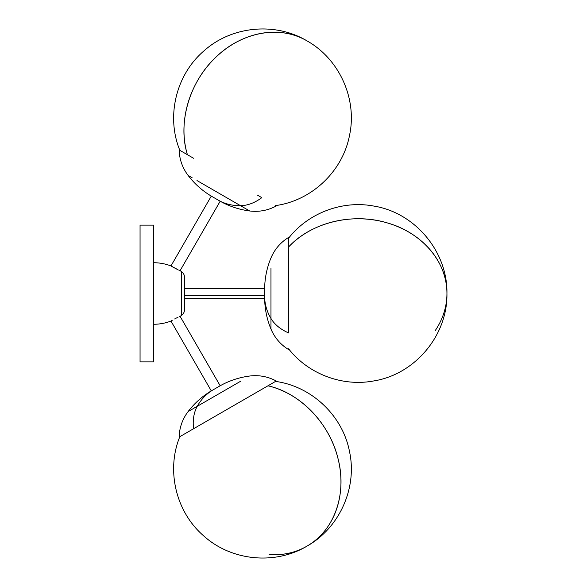 <?xml version="1.0" encoding="UTF-8"?>
<svg xmlns="http://www.w3.org/2000/svg" width="587" height="587" viewBox="0 0 587 587"><rect width="100%" height="100%" fill="white"/><g stroke="black" fill="none" stroke-linecap="round" stroke-linejoin="round"><path stroke-width="0.88" d="M288.569 348.766C308.219 373.985 342.17 386.848 373.596 380.97C414.958 374.469 447.749 335.368 446.942 293.5L446.942 293.5C447.463 262.484 422.361 232.745 387.376 222.935C352.743 212.303 311.103 222.444 288.569 247.002A88.828 74.732 -0 0 1 387.376 222.935A88.828 74.732 -0 0 1 446.942 293.5A88.828 74.732 0 0 1 435.327 330.452M264.649 288.452L264.649 297.103A82.048 57.651 0 0 0 270.974 318.492L270.974 268.193L270.974 318.492A43.754 30.744 0 0 0 288.569 332.895L288.569 254.105M184.501 298.629L264.649 298.629L264.649 295.518L184.501 295.518L264.649 295.518L264.649 288.371L184.501 288.371M187.422 154.711C177.421 122.918 189.462 81.784 215.987 57.108C241.969 31.713 280.27 24.845 306.876 40.804A88.828 74.732 120 0 0 215.987 57.108A88.828 74.732 120 0 0 187.422 154.711M240.531 205.692L249.688 210.975L240.531 205.692A82.048 57.651 120 0 1 218.848 200.475L211.291 196.109L170.971 265.948A47.863 47.863 0 0 0 153.735 262.734A47.863 47.863 0 0 1 170.971 265.948L211.291 196.109L218.848 200.475A82.048 57.651 -60 0 0 240.531 205.692L196.983 180.547L240.531 205.692A43.754 30.744 -60 0 0 261.809 197.658A43.754 30.744 120 0 1 240.531 205.692M211.291 196.109C202.236 190.687 194.51 183.79 188.097 175.418C182.425 167.86 179.439 159.363 179.138 149.927L193.578 158.263M180.099 270.651L220.169 201.238L180.099 270.651A47.863 47.863 0 0 1 181.654 271.722A6.839 6.839 0 0 1 184.501 277.269A6.839 6.839 0 0 0 181.654 271.722A47.863 47.863 0 0 0 180.099 270.651L179.732 270.497L180.099 270.651M179.299 270.306L178.712 270.049M170.971 265.948L178 269.719M180.004 316.393L180.099 316.349A47.863 47.863 0 0 0 181.654 315.278A6.839 6.839 0 0 0 184.501 309.731A6.839 6.839 0 0 1 181.654 315.278A47.863 47.863 0 0 1 180.099 316.349L220.169 385.762L212.611 390.128A82.048 57.651 60 0 0 197.254 406.299L240.802 381.154L197.254 406.299A43.754 30.744 60 0 0 193.578 428.737L179.827 436.677C165.974 470.436 175.961 512.04 203.638 535.828C231.19 560.901 274.885 565.288 306.876 546.196L306.876 546.196C333.996 531.132 347.203 494.533 338.2 459.335C330.092 424.019 300.493 393.026 267.958 385.791A88.828 74.732 60 0 1 338.2 459.335A88.828 74.732 60 0 1 306.876 546.196A88.828 74.732 60 0 1 269.066 554.605M211.291 390.891L212.611 390.128L211.291 390.891L170.971 321.052L211.291 390.891C202.236 396.313 194.51 403.21 188.097 411.582L197.254 406.299L188.097 411.582C182.425 419.14 179.439 427.637 179.138 437.073L261.809 389.342M276.242 381.014L193.578 428.737A43.754 30.744 -120 0 1 197.254 406.299A82.048 57.651 -120 0 1 212.611 390.128L220.169 385.762C229.392 380.633 239.232 377.39 249.688 376.025C259.065 374.888 267.921 376.553 276.242 381.007L275.552 381.411C311.719 386.29 342.749 415.743 349.514 451.601C357.454 488.002 339.403 528.036 306.876 546.196M178 317.281L177.025 317.743M176.379 318.066L177.201 317.662M174.647 318.961L175.227 318.653M176.335 268.912L173.055 267.166M172.262 320.289L170.971 321.052A47.863 47.863 0 0 1 153.735 324.266A47.863 47.863 0 0 0 170.971 321.052L171.712 320.612L170.971 321.052M140.058 361.871L153.735 361.871L153.735 225.129L140.058 225.129L140.058 361.871L153.735 361.871L153.735 225.129L140.058 225.129L140.058 361.871M181.654 315.278L181.654 271.722L181.654 315.278M172.262 266.711L171.712 266.388M184.501 309.65L184.501 277.35M184.501 309.731L184.501 277.269M179.732 316.503L179.299 316.694M220.169 385.762L180.099 316.349M193.578 428.737L194.466 428.224M198.002 426.184L201.818 423.975M173.715 267.533L172.27 266.711M177.201 269.338L175.447 268.464M188.097 175.418L192.132 177.751M179.138 149.927L179.827 150.323C165.974 116.564 175.961 74.96 203.638 51.172C231.19 26.099 274.885 21.712 306.876 40.804L306.876 40.804C339.403 58.964 357.454 98.998 349.514 135.399C342.749 171.257 311.719 200.71 275.552 205.589M261.809 197.658L257.385 195.097M264.649 288.371C264.818 277.827 266.931 267.679 270.974 257.935C274.679 249.248 280.542 242.416 288.569 237.434L288.569 332.895A43.754 30.744 180 0 1 270.974 318.492L270.974 329.065L270.974 318.492A82.048 57.651 180 0 1 264.649 297.103L264.649 298.548M220.169 201.238C229.392 206.367 239.232 209.61 249.688 210.975C259.065 212.112 267.921 210.447 276.242 205.993M264.649 298.629C264.818 309.173 266.931 319.321 270.974 329.065C274.679 337.752 280.542 344.584 288.569 349.566M288.569 238.234C308.219 213.015 342.17 200.152 373.596 206.03C414.958 212.531 447.749 251.632 446.942 293.5"/></g></svg>

